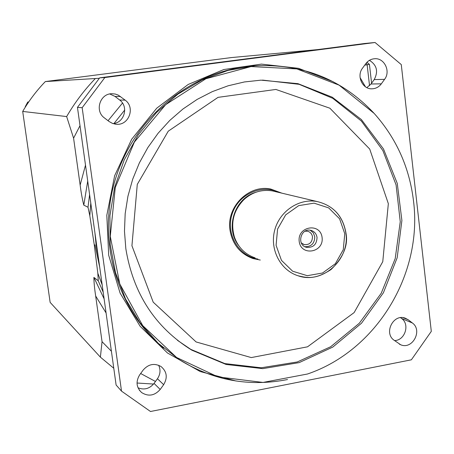 <?xml version="1.0" encoding="UTF-8"?>
<svg xmlns="http://www.w3.org/2000/svg" width="454" height="454" viewBox="0 0 454 454"><rect width="100%" height="100%" fill="white"/><g stroke="black" fill="none" stroke-linecap="round" stroke-linejoin="round"><path stroke-width="0.68" d="M260.29 260.04L252.94 258.542C240.035 253.729 232.38 244.235 229.974 230.064C226.251 206.837 248.752 184.369 270.726 189.034L281.815 193.143M322.096 237.538C324.065 252.64 300.979 256.629 299.197 241.409C297.239 226.188 320.422 222.364 322.096 237.538M255.12 257.883C245.137 254.388 238.259 247.504 234.48 237.226C230.337 222.772 233.566 210.151 244.167 199.374C252.435 192.099 261.805 189.267 272.269 190.873L275.799 191.713M310.213 230.212L313.311 232.851L314.787 236.755C314.582 243.475 311.274 246.789 304.872 246.698M301.274 242.867L304.208 244.61C309.48 244.995 312.239 242.413 312.488 236.857C311.989 233.918 310.371 232.045 307.63 231.251L305.06 231.194M317.045 237.47C316.41 233.719 314.344 231.336 310.848 230.331C300.747 227.533 296.263 245.069 306.495 247.328C313.209 247.833 316.727 244.547 317.045 237.47M369.539 85.687L367.133 64.797L369.431 64.372L371.593 83.195M28.744 101.895L27.751 102.037L28.608 102.088M366.276 63.044L367.133 64.797L364.744 65.115M25.696 106.514L25.367 106.486L25.43 106.928M369.431 64.372L366.951 62.294M27.751 102.037L25.367 106.486M317.357 49.634L231.534 57.556L45.343 81.561L99.364 78.281M80.006 125.673L73.588 138.181L80.148 185.079L85.5 165.143M360.079 77.606L365.453 86.793M106.083 312.965L95.663 295.985L102.054 341.686L111.412 351.248M140.655 373.506L155.467 381.468M153.566 384.056L137.029 383.023M95.663 295.985C94.517 288.449 93.933 282.257 93.893 277.4L98.268 280.827L97.826 273.246L94.267 244.859L89.813 215.775L88.002 207.234L89.603 194.601M87.713 181.061L83.791 205.134L88.002 207.234M83.791 205.134C82.322 199.278 81.107 192.592 80.148 185.079M73.588 138.181L66.653 116.565L22.7 111.434L50.144 302.387L100.385 357.145L102.054 341.686M77.458 107.377L116.111 385.015L121.513 391.127L82.163 107.7L77.458 107.377L99.693 77.838L364.829 43.482L375.061 42.5L104.857 77.538L82.163 107.7M99.693 77.838L104.857 77.538M121.513 391.127L150.501 411.5L411.369 359.812L431.3 331.369L401.279 64.599L375.061 42.5M369.442 60.325C376.888 65.081 378.471 71.505 374.198 79.598L371.014 84.001L366.843 87.616M109.783 93.978L115.01 96.418L119.612 99.982C129.004 106.594 124.311 123.102 112.904 123.573M158.65 365.254C160.778 369.845 160.376 374.346 157.442 378.744L154.059 383.42C149.576 388.755 144.23 390.224 138.022 387.812M400.559 317.675L401.642 318.509C410.144 324.434 404.94 340.534 394.509 340.562M362.525 68.174L365.793 63.668C368.024 60.723 370.895 59.082 374.408 58.753C384.254 57.579 390.973 71.272 384.572 79.348L381.326 83.837C378.954 86.969 375.884 88.626 372.121 88.808C362.525 89.489 356.248 76.079 362.525 68.174M109.147 121.553L104.426 117.927C94.438 111.003 99.954 93.445 112.025 93.723L115.237 94.04L118.284 95.124L125.168 100.147C135.553 107.439 128.885 125.673 116.338 124.26L112.552 123.443L109.147 121.553M163.656 384.674L160.205 389.447C154.61 395.735 148.413 396.773 141.62 392.557C136.308 387.444 135.655 381.542 139.667 374.868L143.146 370.078C148.424 364.074 154.377 362.882 161.017 366.509C166.913 371.565 167.793 377.62 163.656 384.674L157.442 378.744M408.305 319.826L412.351 322.964C422.935 330.364 412.436 349.994 400.672 344.756L393.993 340.165C383.494 332.93 393.493 313.442 405.246 318.175L408.305 319.826L403.124 317.686M113.778 368.251L100.385 357.145M66.653 116.565C74.683 102.769 84.172 90.17 95.124 78.769M22.7 111.434C29.079 100.538 36.626 90.584 45.343 81.561M413.554 201.304C409.525 167.645 396.404 138.351 374.181 113.426L339.076 85.136L296.825 68.912L251.039 66.579L205.878 78.758L165.653 104.67L134.39 142.079L115.276 187.457L110.265 236.352L119.782 283.932L142.709 325.597L176.6 357.491L218.011 376.905L262.997 382.438L307.506 374.005C376.616 350.545 422.725 274.21 413.554 201.304M125.826 248.639L124.475 231.2L125.179 213.635L127.932 196.224L132.687 179.222L139.372 162.901L147.891 147.499L158.1 133.249L169.841 120.361L182.928 109.028L197.161 99.403L212.313 91.623L228.158 85.778L244.456 81.947L260.965 80.159L297.989 83.667L332.232 97.19L361.361 119.538L383.488 148.986L397.267 183.427L401.898 220.502L397.165 257.764L383.403 292.768L361.492 323.225L332.799 347.072L299.158 362.615L262.77 368.625L226.132 364.466L191.866 350.193C155.166 327.408 133.153 293.556 125.826 248.639M287.518 379.538C249.325 387.035 213.397 380.509 179.722 359.96L158.242 343.32L139.963 322.771L125.537 298.942L115.486 272.587L110.209 244.553L109.902 215.786L114.618 187.264L124.192 159.95L138.3 134.776L156.431 112.581L177.957 94.097L202.115 79.893L228.084 70.387L254.995 65.807C302.268 63.498 341.851 79.212 373.744 112.95M257.912 259.047C238.486 256.101 225.559 233.81 232.113 214.072C238.288 194.21 261.754 183.643 279.25 192.53M233.952 235.524L232.777 230.002C231.585 216.757 236.091 205.946 246.284 197.569M255.846 192.28C234.559 198.233 224.849 228.073 238.577 245.438M344.773 233.708L339.575 218.783L328.639 207.87L314.072 203.154L298.726 205.628L285.685 214.867L277.587 229.049L276.083 245.313L281.474 260.375L292.631 271.208L307.29 275.692L322.516 273.007L335.33 263.74L343.258 249.728L344.773 233.708M345.897 233.214C350 259.728 322.323 284.579 298.006 275.754C280.43 270.226 269.642 249.535 274.636 230.462C279.42 211.331 298.874 198.16 317.006 201.514C333.321 205.435 342.952 216.002 345.897 233.214M245.483 198.211L243.815 199.658C235.303 207.994 231.631 218.113 232.794 230.019L233.685 234.536M108.058 120.719L122.489 103.069M124.731 110.05L114.045 123.42M103.194 292.228L98.268 280.827M93.893 277.4L104.108 298.823M94.88 232.51L96.117 244.916L98.308 257.146M236.137 381.019L200.152 371.52L167.458 352.979L140.155 326.33L120.094 293.085L108.693 255.273L106.809 215.298L114.629 175.766L131.66 139.27L156.743 108.188L188.172 84.472L223.845 69.524L261.442 64.105L298.619 68.338L333.162 81.737M99.693 267.105L94.948 244.831M97.826 273.246L102.167 284.868M90.789 203.142L89.813 215.775M254.995 65.807L252.94 65.944C192.502 70.381 135.479 115.821 115.883 177.593C96.186 239.332 116.53 309.56 163.599 348.082M131.932 245.745L153.202 302.16L196.105 341.947L251.283 357.576L307.517 346.822L354.137 312.585L382.762 261.708L388.34 203.659L369.709 149.054L329.871 108.205L275.879 89.449L218.051 97.355L168.264 131.178L137.278 184.381L131.932 245.745M262.514 80.097L299.124 84.319L332.822 98.353L361.339 121.002L382.858 150.546L396.081 184.892L400.258 221.722L395.196 258.632L381.246 293.227L359.296 323.265L330.694 346.731L297.251 361.969L261.135 367.791L224.804 363.575L190.828 349.393L177.798 340.568M401.642 318.509L412.351 322.964M154.059 383.42L160.205 389.447M119.612 99.982L125.168 100.147M115.01 96.418L120.475 96.509M371.014 84.001L381.326 83.837M374.198 79.598L384.572 79.348M272.269 190.873L317.006 201.514C333.401 205.469 343.071 216.064 346.01 233.294C348.309 245.364 343.303 257.458 331.006 269.574C314.974 279.914 307.097 277.876 298.006 275.754M306.495 247.328L305.417 246.953M304.208 244.61L303.368 244.326M245.489 198.211L244.167 199.374M25.379 107.013L25.293 106.429M191.866 350.193L177.372 340.233M399.424 344.177L400.672 344.756M139.287 390.094L141.62 392.557M114.794 124.067L116.338 124.26M371.758 88.808L372.121 88.808"/></g></svg>

